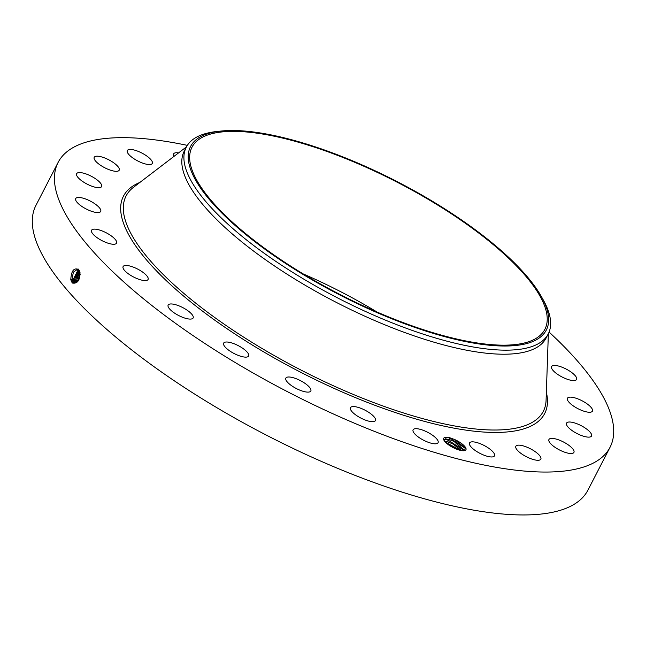 <?xml version="1.0" encoding="UTF-8"?>
<svg xmlns="http://www.w3.org/2000/svg" width="646" height="646" viewBox="0 0 646 646"><rect width="100%" height="100%" fill="white"/><g stroke="black" fill="none" stroke-linecap="round" stroke-linejoin="round"><path stroke-width="0.97" d="M549.076 332.076A310.556 98.539 -152.7 0 1 613.7 430.204A310.556 98.539 -152.7 0 1 610.034 447.29L587.892 490.193A310.556 98.539 -152.7 0 1 290.595 447.226A310.556 98.539 -152.7 0 1 32.3 222.402A310.556 98.539 -152.7 0 1 35.966 205.323L58.108 162.421A310.556 98.539 -152.7 0 1 187.332 145.366M610.034 447.29A310.556 98.539 -152.7 0 1 312.737 404.323A310.556 98.539 -152.7 0 1 54.442 179.499A310.556 98.539 -152.7 0 1 58.108 162.421M79.967 272.063C80.112 280.259 77.544 283.917 72.271 283.029L70.785 279.766C71.278 270.755 73.927 267.371 78.755 269.616L79.951 272.127L79.208 270.262M303.24 273.944A198.548 63.001 -152.7 0 1 377.127 312.083M454.219 439.328A12.516 3.973 -152.7 0 1 454.727 439.555L449.245 437.568L445.578 437.31L445.934 438.997L449.212 439.49L454.017 441.388L463.957 450.73L463.747 449.608L454.001 441.428L449.277 439.555L445.441 439.086L444.085 440.475M464.401 450.674L465.419 448.211L454.727 439.563A12.516 3.973 -152.7 0 1 464.708 450.601A12.516 3.973 -152.7 0 1 454.945 448.469A12.516 3.973 -152.7 0 1 443.745 439.781A12.516 3.973 -152.7 0 1 445.578 437.31M576.733 378.685A14.05 4.457 -152.7 0 1 576.571 379.452A14.05 4.457 -152.7 0 1 563.118 377.514A14.05 4.457 -152.7 0 1 551.426 367.34A14.05 4.457 -152.7 0 1 551.595 366.565A14.05 4.457 -152.7 0 1 565.048 368.511A14.05 4.457 -152.7 0 1 576.733 378.685M592.188 411.47A14.05 4.457 -152.7 0 1 577.33 408.361A14.05 4.457 -152.7 0 1 567.446 398.251A14.05 4.457 -152.7 0 1 567.681 397.92A14.05 4.457 -152.7 0 1 582.539 401.029A14.05 4.457 -152.7 0 1 592.422 411.139A14.05 4.457 -152.7 0 1 592.188 411.47M590.048 436.987A14.05 4.457 -152.7 0 1 574.835 432.344A14.05 4.457 -152.7 0 1 566.542 423.13A14.05 4.457 -152.7 0 1 568.012 422.161A14.05 4.457 -152.7 0 1 583.225 426.796A14.05 4.457 -152.7 0 1 591.518 436.018A14.05 4.457 -152.7 0 1 590.048 436.987M570.466 453.5A14.05 4.457 -152.7 0 1 555.713 447.783A14.05 4.457 -152.7 0 1 548.947 439.506A14.05 4.457 -152.7 0 1 552.403 438.4A14.05 4.457 -152.7 0 1 567.156 444.125A14.05 4.457 -152.7 0 1 573.923 452.394A14.05 4.457 -152.7 0 1 570.466 453.5M534.775 459.887A14.05 4.457 -152.7 0 1 521.201 453.573A14.05 4.457 -152.7 0 1 515.855 446.273A14.05 4.457 -152.7 0 1 521.911 445.546A14.05 4.457 -152.7 0 1 535.486 451.861A14.05 4.457 -152.7 0 1 540.831 459.161A14.05 4.457 -152.7 0 1 534.775 459.887M485.404 455.705A14.05 4.457 -152.7 0 1 469.529 442.962A14.05 4.457 -152.7 0 1 478.621 443.099A14.05 4.457 -152.7 0 1 494.497 455.85A14.05 4.457 -152.7 0 1 485.404 455.705M425.722 441.25A14.05 4.457 -152.7 0 1 413.117 429.792A14.05 4.457 -152.7 0 1 425.48 431.237A14.05 4.457 -152.7 0 1 438.085 442.688A14.05 4.457 -152.7 0 1 425.722 441.25M359.79 417.494A14.05 4.457 -152.7 0 1 350.463 407.674A14.05 4.457 -152.7 0 1 366.104 410.759A14.05 4.457 -152.7 0 1 375.439 420.57A14.05 4.457 -152.7 0 1 359.79 417.494M292.113 386.058A14.05 4.457 -152.7 0 1 285.847 378.112A14.05 4.457 -152.7 0 1 304.557 383.062A14.05 4.457 -152.7 0 1 310.815 391.008A14.05 4.457 -152.7 0 1 292.113 386.058M227.287 349.09A14.05 4.457 -152.7 0 1 223.661 343.123A14.05 4.457 -152.7 0 1 232.213 343.083A14.05 4.457 -152.7 0 1 245.012 350.035A14.05 4.457 -152.7 0 1 248.637 356.011A14.05 4.457 -152.7 0 1 240.086 356.051A14.05 4.457 -152.7 0 1 227.287 349.09M169.745 309.111A14.05 4.457 -152.7 0 1 168.154 305.074A14.05 4.457 -152.7 0 1 178.312 305.598A14.05 4.457 -152.7 0 1 191.539 313.932A14.05 4.457 -152.7 0 1 193.13 317.969A14.05 4.457 -152.7 0 1 182.971 317.444A14.05 4.457 -152.7 0 1 169.745 309.111M123.402 268.841A14.05 4.457 -152.7 0 1 123.103 266.58A14.05 4.457 -152.7 0 1 134.901 267.767A14.05 4.457 -152.7 0 1 147.781 277.207A14.05 4.457 -152.7 0 1 148.071 279.468A14.05 4.457 -152.7 0 1 136.282 278.281A14.05 4.457 -152.7 0 1 123.402 268.841M91.409 231.026A14.05 4.457 -152.7 0 1 91.579 230.251A14.05 4.457 -152.7 0 1 105.032 232.197A14.05 4.457 -152.7 0 1 116.716 242.371A14.05 4.457 -152.7 0 1 116.546 243.138A14.05 4.457 -152.7 0 1 103.094 241.2A14.05 4.457 -152.7 0 1 91.409 231.026M75.962 198.241A14.05 4.457 -152.7 0 1 90.811 201.342A14.05 4.457 -152.7 0 1 100.695 211.46A14.05 4.457 -152.7 0 1 100.461 211.791A14.05 4.457 -152.7 0 1 85.603 208.682A14.05 4.457 -152.7 0 1 75.727 198.572A14.05 4.457 -152.7 0 1 75.962 198.241M78.093 172.724A14.05 4.457 -152.7 0 1 93.315 177.359A14.05 4.457 -152.7 0 1 101.6 186.581A14.05 4.457 -152.7 0 1 100.13 187.55A14.05 4.457 -152.7 0 1 84.917 182.907A14.05 4.457 -152.7 0 1 76.632 173.693A14.05 4.457 -152.7 0 1 78.093 172.724M97.675 156.203A14.05 4.457 -152.7 0 1 112.428 161.928A14.05 4.457 -152.7 0 1 119.195 170.197A14.05 4.457 -152.7 0 1 115.747 171.303A14.05 4.457 -152.7 0 1 100.994 165.586A14.05 4.457 -152.7 0 1 94.227 157.309A14.05 4.457 -152.7 0 1 97.675 156.203M133.367 149.824A14.05 4.457 -152.7 0 1 146.949 156.138A14.05 4.457 -152.7 0 1 152.286 163.438A14.05 4.457 -152.7 0 1 146.23 164.165A14.05 4.457 -152.7 0 1 132.656 157.85A14.05 4.457 -152.7 0 1 127.319 150.55A14.05 4.457 -152.7 0 1 133.367 149.824M174.065 156.332A14.05 4.457 -152.7 0 1 173.645 153.861A14.05 4.457 -152.7 0 1 178.546 152.908M74.556 282.827L73.063 281.882L72.021 279.419L73.378 272.152L78.053 268.914L73.361 272.136L71.997 279.411L73.03 281.882L74.54 282.827L78.925 279.621L79.951 272.127M189.658 158.125A198.548 63.001 -152.7 0 1 191.999 147.207A198.548 63.001 -152.7 0 1 382.077 174.67A198.548 63.001 -152.7 0 1 547.219 318.413A198.548 63.001 -152.7 0 1 544.877 329.339A198.548 63.001 -152.7 0 1 354.799 301.868A198.548 63.001 -152.7 0 1 189.658 158.125M445.441 439.086A11.297 3.585 -152.7 0 1 445.934 438.997M272.523 254.629A200.155 63.51 -152.7 0 1 221.077 131.049A200.155 63.51 -152.7 0 1 464.353 221.917A200.155 63.51 -152.7 0 1 541.203 296.272A200.155 63.51 -152.7 0 1 477.402 343.704A200.155 63.51 -152.7 0 1 272.523 254.629M541.203 296.272L543.044 299.542A203.643 64.616 -152.7 0 1 550.634 322.725A203.643 64.616 -152.7 0 1 548.236 333.925L546.145 337.979A203.643 64.616 -152.7 0 1 351.198 309.805A203.643 64.616 -152.7 0 1 181.817 162.38A203.643 64.616 -152.7 0 1 184.223 151.18L186.314 147.126A203.643 64.616 -152.7 0 1 217.347 131.437L221.077 131.049M74.193 282.108L75.138 282.867L73.168 279.653L78.408 269.22L73.192 279.661L74.225 282.116L73.159 282.964M548.236 333.925A203.643 64.616 -152.7 0 1 269.689 257.165A203.643 64.616 -152.7 0 1 183.908 158.327A203.643 64.616 -152.7 0 1 186.314 147.126M444.795 441.476L448.009 442.001L452.733 443.875L461.656 450.609M444.488 439.466L447.985 440.023L447.944 441.945L444.771 441.444M447.944 441.945L452.749 443.842L461.704 450.617M78.828 269.705L74.338 279.904L75.356 282.334L74.363 279.904L78.836 269.721M449.293 445.344L455.648 448.776M449.132 445.239L455.834 448.857M79.264 270.359L75.509 280.146L76.527 282.568M79.28 270.375L75.534 280.146L76.551 282.568M79.668 271.215L76.672 280.388L77.157 281.947L76.704 280.396L79.676 271.231M79.999 272.37L77.956 281.131M80.007 272.402L77.972 281.107M80.193 274.146L78.893 279.686M80.193 274.203L78.917 279.637M445.401 442.155L460.695 450.432M449.277 439.555L447.985 440.023L463.941 450.383M449.212 439.49L449.245 437.568L465.516 448.51M546.355 392.259A237.001 75.202 -152.7 0 1 547.469 400.52A237.001 75.202 -152.7 0 1 336.122 389.296A237.001 75.202 -152.7 0 1 120.673 209.191A237.001 75.202 -152.7 0 1 139.859 182.447M71.997 282.73L73.03 281.882M548.357 333.683L546.08 400.27A234.764 74.492 -152.7 0 1 334.329 386.187A234.764 74.492 -152.7 0 1 123.313 208.868A234.764 74.492 -152.7 0 1 133.48 187.316L186.436 146.884M70.777 279.863L71.997 279.411M71.948 280.106L73.168 279.653M74.322 283.19L75.356 282.334M73.119 280.356L74.338 279.904M74.29 280.598L75.509 280.146M75.461 280.84L76.68 280.388M76.632 281.083L77.843 280.63M446.717 442.47L446.701 443.382"/></g></svg>
